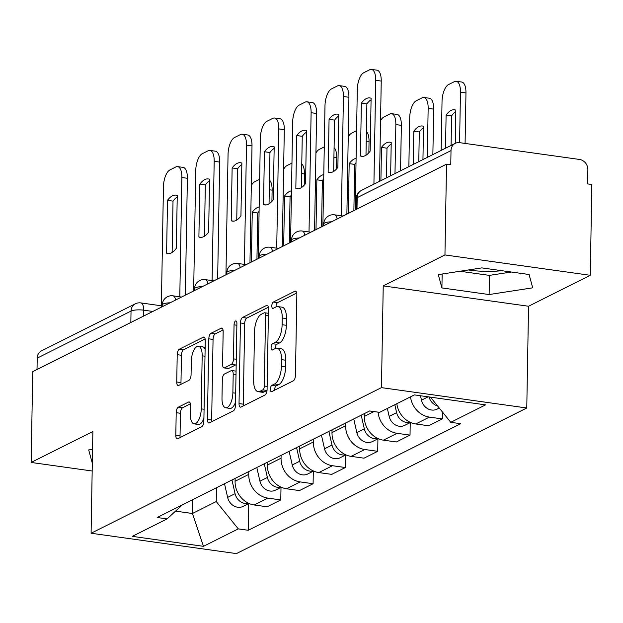 <?xml version="1.0" encoding="UTF-8"?>
<svg xmlns="http://www.w3.org/2000/svg" width="623" height="623" viewBox="0 0 623 623"><rect width="100%" height="100%" fill="white"/><g stroke="black" fill="none" stroke-linecap="round" stroke-linejoin="round"><path stroke-width="0.93" d="M270.359 389.204A3.24 1.363 -82 0 0 271.332 391.696A3.24 1.363 -82 0 0 271.729 391.626L293.332 380.793A4.626 1.947 -82 0 0 295.442 375.295L296.844 294.687A4.626 1.947 -82 0 0 295.458 291.12A4.626 1.947 -82 0 0 294.889 291.229L273.295 302.062A3.24 1.363 -82 0 0 271.815 305.909A3.24 1.363 -82 0 0 272.788 308.401A3.24 1.363 -82 0 0 273.186 308.33L275.981 306.929A14.812 6.238 -82 0 1 277.788 306.586A14.812 6.238 -82 0 1 282.235 317.995L282.118 324.715A14.812 6.238 -82 0 1 275.358 342.307L272.57 343.709A3.24 1.363 -82 0 0 271.091 347.556A3.24 1.363 -82 0 0 272.064 350.048A3.24 1.363 -82 0 0 272.453 349.978L275.249 348.576A14.812 6.238 -82 0 1 277.056 348.234A14.812 6.238 -82 0 1 281.51 359.642L281.394 366.355A14.812 6.238 -82 0 1 274.634 383.955L271.838 385.357A3.24 1.363 -82 0 0 270.359 389.204M277.056 348.234L281.292 348.825A14.812 6.238 -82 0 1 285.747 360.234L285.63 366.955A14.812 6.238 -82 0 1 278.87 384.547L276.075 385.949A3.24 1.363 -82 0 0 274.595 389.796A3.24 1.363 -82 0 0 274.603 390.185M296.719 293.028L277.531 302.653A3.24 1.363 -82 0 0 276.051 306.5A3.24 1.363 -82 0 0 276.059 306.89M277.788 306.586L282.024 307.178A14.812 6.238 -82 0 1 286.471 318.587L286.354 325.307A14.812 6.238 -82 0 1 279.595 342.899L276.807 344.301A3.24 1.363 -82 0 0 275.327 348.148A3.24 1.363 -82 0 0 275.327 348.537M178.31 407.177A4.626 1.947 -82 0 0 176.2 412.675L175.803 435.29A4.626 1.947 -82 0 0 177.197 438.857A4.626 1.947 -82 0 0 177.757 438.748L201.751 426.716A4.626 1.947 -82 0 0 203.861 421.218L205.263 340.61A4.626 1.947 -82 0 0 203.877 337.051A4.626 1.947 -82 0 0 203.308 337.152L179.323 349.184A4.626 1.947 -82 0 0 177.212 354.682L176.737 382A4.626 1.947 -82 0 0 178.123 385.559A4.626 1.947 -82 0 0 178.692 385.458L188.956 380.31A4.626 1.947 -82 0 0 191.066 374.812L191.308 361.262A12.382 5.218 -82 0 1 198.457 346.271A12.382 5.218 -82 0 1 202.179 355.811L201.252 408.875A12.382 5.218 -82 0 1 194.096 423.866A12.382 5.218 -82 0 1 190.381 414.334L190.529 405.487A4.626 1.947 -82 0 0 189.143 401.921A4.626 1.947 -82 0 0 188.574 402.03L178.31 407.177L182.547 407.769A4.626 1.947 -82 0 0 180.436 413.267L180.039 435.882A4.626 1.947 -82 0 0 180.172 437.541M383.231 285.895L528.545 306.243L590.269 275.296L444.947 254.939L383.231 285.895L381.455 387.631L91.09 533.241L92.866 431.505L31.15 462.453L32.731 371.666L446.535 164.153L450.772 164.745L451.013 150.602L357.197 197.655A9.431 2.391 -179 0 0 356.239 198.675L356.052 209.53M444.947 254.939L446.535 164.153M239.03 403.579A4.626 1.947 -82 0 0 240.416 407.146A4.626 1.947 -82 0 0 240.984 407.045L264.97 395.013A4.626 1.947 -82 0 0 267.08 389.515L268.49 308.907A4.626 1.947 -82 0 0 267.096 305.34A4.626 1.947 -82 0 0 266.535 305.449L242.549 317.481A4.626 1.947 -82 0 0 240.439 322.979L239.03 403.579L243.266 404.179A4.626 1.947 -82 0 0 243.391 405.83M233.36 410.861L209.375 422.892A4.626 1.947 -82 0 1 208.806 423.001A4.626 1.947 -82 0 1 207.42 419.435L208.822 338.826A4.626 1.947 -82 0 1 210.932 333.328L221.204 328.181A4.626 1.947 -82 0 1 221.765 328.08A4.626 1.947 -82 0 1 223.159 331.638L222.582 364.33A4.626 1.947 -82 0 0 223.976 367.897A4.626 1.947 -82 0 0 224.537 367.788L231.351 364.377A4.626 1.947 -82 0 0 233.461 358.879L234.053 324.84A3.24 1.363 -82 0 1 235.93 320.923A3.24 1.363 -82 0 1 236.904 323.415L235.471 405.371A4.626 1.947 -82 0 1 233.36 410.861M501.912 270.694A36.788 9.306 1 0 1 468.395 269.969M590.269 275.296L591.85 184.509L587.614 183.917L587.863 169.768A9.431 8.216 63.4 0 0 579.546 159.457L459.649 142.667A9.431 8.216 63.4 0 0 455.257 143.36A9.431 8.216 63.4 0 0 451.013 150.602M528.545 306.243L526.77 407.987L236.413 553.598L91.09 533.241M31.15 462.453L92.181 471.004M37.022 369.517L37.216 358.116A9.431 8.216 -116.6 0 1 41.461 350.866L135.284 303.822A9.431 8.216 63.4 0 0 131.04 311.064L37.216 358.116M396.82 403.712A21.696 18.9 63.4 0 0 415.736 423.959L429.411 417.106A21.696 18.9 -116.6 0 1 410.487 396.851M429.411 417.106L442.33 418.921L442.447 412.005M415.736 423.959L428.663 425.774L442.33 418.921M410.238 422.589L410.02 435.119L397.1 433.312A21.696 18.9 -116.6 0 1 378.075 412.138M364.354 413.602L364.307 416.444A21.696 18.9 63.4 0 0 383.433 440.165L396.353 441.972L410.02 435.119M377.927 438.794L377.709 451.325L364.79 449.51A21.696 18.9 -116.6 0 1 345.664 425.797L345.718 422.947M332.051 429.8L331.997 432.65A21.696 18.9 63.4 0 0 351.123 456.363L364.042 458.178L377.709 451.325M345.625 454.992L345.407 467.523L332.48 465.716A21.696 18.9 -116.6 0 1 313.361 441.995L313.408 439.145M299.741 446.006L299.686 448.848A21.696 18.9 63.4 0 0 318.812 472.569L331.732 474.376L345.407 467.523M313.314 471.198L313.096 483.728L300.169 481.914A21.696 18.9 -116.6 0 1 281.051 458.201L281.098 455.351M267.431 462.204L267.384 465.054A21.696 18.9 63.4 0 0 286.502 488.767L299.429 490.581L313.096 483.728M281.004 487.396L280.786 499.926L267.867 498.12A21.696 18.9 -116.6 0 1 248.741 474.399L248.795 471.556M235.12 478.409L235.073 481.26A21.696 18.9 63.4 0 0 254.192 504.973L267.119 506.779L280.786 499.926M175.554 511.133L192.429 513.5L216.243 501.554L238.274 528.88L203.48 546.324L132.302 536.356L167.096 518.904L157.144 517.511L369.634 410.954L379.586 412.348L414.381 394.896L485.558 404.872L450.764 422.316L430.477 397.155M238.274 528.88L248.234 530.274L460.724 423.71L450.764 422.316M381.455 387.631L526.77 407.987M489.125 294.547L532.712 287.834L529.098 274.502L481.883 267.89L438.296 274.603L441.917 287.935L489.125 294.547L489.46 275.382L511.335 272.017M92.554 449.323L88.7 449.923L92.313 463.224M192.663 499.701L192.429 513.5L203.48 546.324M216.243 501.554L216.485 487.754M248.694 503.602L248.234 530.274M167.096 518.904L182.375 504.856M460.008 271.262L489.46 275.382M442.159 274.011L441.917 287.935M268.357 307.248L246.786 318.073A4.626 1.947 -82 0 0 244.675 323.571L243.266 404.179M262.844 389.866A3.24 1.363 -82 0 0 264.323 386.019L265.554 315.261A3.24 1.363 -82 0 0 264.58 312.762A3.24 1.363 -82 0 0 264.191 312.839L261.239 314.319A14.812 6.238 -82 0 0 254.488 331.911L253.639 380.271A14.812 6.238 -82 0 0 258.093 391.68A14.812 6.238 -82 0 0 259.9 391.345L262.844 389.866L267.026 390.45M258.093 391.68L262.33 392.28A14.812 6.238 -82 0 0 264.136 391.937L259.9 391.345M267.018 390.489L264.136 391.937M223.026 329.988L215.169 333.928A4.626 1.947 -82 0 0 213.058 339.418L211.656 420.027A4.626 1.947 -82 0 0 211.781 421.685M223.976 367.897L228.213 368.489A4.626 1.947 -82 0 0 228.773 368.388L235.587 364.969A4.626 1.947 -82 0 0 236.187 364.478M221.99 398.253A12.382 5.218 -82 0 0 225.713 407.792A12.382 5.218 -82 0 0 232.87 392.802L233.197 374.104A4.626 1.947 -82 0 0 231.803 370.537A4.626 1.947 -82 0 0 231.242 370.646L224.428 374.057A4.626 1.947 -82 0 0 222.318 379.555L221.99 398.253M225.713 407.792L229.949 408.384A12.382 5.218 -82 0 0 235.525 402.232M236.07 371.137A4.626 1.947 -82 0 0 236.039 371.129L231.803 370.537M190.404 403.829L182.547 407.769M194.096 423.866L198.332 424.458A12.382 5.218 -82 0 0 203.908 418.306M205.123 349.005A12.382 5.218 -82 0 0 202.693 346.863L198.457 346.271M205.138 338.959L183.559 349.776A4.626 1.947 -82 0 0 181.449 355.274L180.974 382.592A4.626 1.947 -82 0 0 181.098 384.251M420.463 395.753L421.475 400.184A11.79 10.272 63.4 0 0 437.027 409.155L439.254 408.042M429.052 396.952A11.79 10.272 63.4 0 0 437.595 405.986M356.995 209.055L357.197 197.655A9.431 8.216 63.4 0 1 361.441 190.404L455.257 143.36L455.834 110.131A29.476 12.413 -82 0 0 454.595 109.796A29.476 12.413 -82 0 0 446.099 115.014L445.523 148.243M459.579 142.659L460.459 92.173A14.15 5.957 -82 0 0 456.207 81.27A14.15 5.957 -82 0 0 454.486 81.597L448.482 84.611A14.15 5.957 -82 0 0 442.026 101.417L441.17 150.423M451.091 145.447L451.613 115.785L446.099 115.014M455.81 111.642A29.476 12.413 -82 0 0 451.613 115.785M456.207 81.27L461.721 82.041A14.15 5.957 98 0 1 465.965 92.944L460.459 92.173M465.085 143.43L465.965 92.944M365.981 155.244L366.877 103.916A29.476 12.413 98 0 1 371.074 99.773M373.917 184.151L375.724 80.297A14.15 5.957 -82 0 0 371.479 69.402L376.985 70.173A14.15 5.957 98 0 1 381.237 81.076L379.485 181.355M361.371 103.145L360.444 155.984A29.476 12.413 98 0 0 361.683 156.318A29.476 12.413 98 0 0 370.179 151.101L371.098 98.263A29.476 12.413 98 0 0 369.86 97.928A29.476 12.413 98 0 0 361.371 103.145L366.877 103.916M371.479 69.402A14.15 5.957 -82 0 0 369.751 69.729L363.746 72.743A14.15 5.957 -82 0 0 357.291 89.541L355.196 209.959M360.444 155.984L362.968 156.342M394.811 404.716L396.617 412.652A11.79 10.272 63.4 0 0 410.23 422.332M387.358 408.454L389.165 416.39A11.79 10.272 63.4 0 0 404.724 425.361L410.51 422.456M422.947 159.558L423.523 126.329A29.476 12.413 -82 0 0 422.285 126.002A29.476 12.413 -82 0 0 413.797 131.212L413.213 164.441M427.292 157.378L428.149 108.371A14.15 5.957 -82 0 0 423.905 97.476A14.15 5.957 -82 0 0 422.176 97.803L416.172 100.809A14.15 5.957 -82 0 0 409.716 117.615L408.867 166.621M418.781 161.653L419.302 131.983L413.797 131.212M423.5 127.847A29.476 12.413 -82 0 0 419.302 131.983M423.905 97.476L429.411 98.247A14.15 5.957 98 0 1 433.663 109.142L428.149 108.371M432.868 154.59L433.663 109.142M361.2 415.183L364.315 428.85A11.79 10.272 63.4 0 0 377.92 438.53M353.739 418.921L356.854 432.588A11.79 10.272 63.4 0 0 372.414 441.559L378.2 438.654M390.637 175.764L391.221 142.535A29.476 12.413 -82 0 0 389.982 142.2A29.476 12.413 -82 0 0 381.486 147.417L380.902 180.647M394.99 173.583L395.846 124.577A14.15 5.957 -82 0 0 391.594 113.674A14.15 5.957 -82 0 0 389.866 114.001L383.861 117.015A14.15 5.957 -82 0 0 380.544 120.73M386.478 177.851L386.992 148.188L381.486 147.417M391.189 144.045A29.476 12.413 -82 0 0 386.992 148.188M391.594 113.674L397.1 114.445A14.15 5.957 98 0 1 401.352 125.348L395.846 124.577M400.558 170.788L401.352 125.348M333.671 171.442L334.567 120.114A29.476 12.413 98 0 1 338.764 115.979M341.334 215.776L343.421 96.503A14.15 5.957 -82 0 0 339.169 85.608L344.675 86.379A14.15 5.957 98 0 1 348.927 97.274L346.886 214.125M329.061 119.343L328.134 172.189A29.476 12.413 98 0 0 329.372 172.516A29.476 12.413 98 0 0 337.868 167.307L338.795 114.461A29.476 12.413 98 0 0 337.557 114.134A29.476 12.413 98 0 0 329.061 119.343L334.567 120.114M339.169 85.608A14.15 5.957 -82 0 0 337.44 85.935L331.436 88.941A14.15 5.957 -82 0 0 324.988 105.746L322.885 226.157M328.134 172.189L330.657 172.54M301.361 187.648L302.256 136.32A29.476 12.413 98 0 1 306.461 132.177M309.024 231.982L311.111 112.708A14.15 5.957 -82 0 0 306.859 101.806L312.364 102.577A14.15 5.957 98 0 1 316.616 113.479L314.576 230.323M296.75 135.549L295.832 188.387A29.476 12.413 98 0 0 297.07 188.722A29.476 12.413 98 0 0 305.566 183.505L306.485 130.666A29.476 12.413 98 0 0 305.247 130.332A29.476 12.413 98 0 0 296.75 135.549L302.256 136.32M306.859 101.806A14.15 5.957 -82 0 0 305.138 102.133L299.126 105.147A14.15 5.957 -82 0 0 292.678 121.944L290.575 242.363M295.832 188.387L298.347 188.746M328.889 431.389L332.004 445.056A11.79 10.272 63.4 0 0 345.617 454.735M321.437 435.127L324.544 448.794A11.79 10.272 63.4 0 0 340.103 457.765L345.897 454.86M348.304 213.409L349.176 163.615A29.476 12.413 -82 0 1 356.091 158.421M356.574 130.698L351.551 133.213A14.15 5.957 -82 0 0 348.234 136.935M353.88 210.613L354.682 164.386L349.176 163.615M356.013 162.728A29.476 12.413 -82 0 0 354.682 164.386M366.394 131.469A14.15 5.957 98 0 1 369.042 141.546L366.223 141.156M368.847 152.76L369.042 141.546M296.579 447.587L299.694 461.254A11.79 10.272 63.4 0 0 313.307 470.933M289.127 451.325L292.242 464.992A11.79 10.272 63.4 0 0 307.793 473.963L313.587 471.058M316.001 229.614L316.866 179.821A29.476 12.413 -82 0 1 323.781 174.627M324.264 146.903L319.249 149.419A14.15 5.957 -82 0 0 315.923 153.133M321.569 226.819L322.371 180.592L316.866 179.821M323.711 178.933A29.476 12.413 -82 0 0 322.371 180.592M334.084 147.674A14.15 5.957 98 0 1 336.731 157.751L333.92 157.354M336.537 168.965L336.731 157.751M264.269 463.792L267.384 477.459A11.79 10.272 63.4 0 0 280.996 487.139M256.816 467.53L259.931 481.197A11.79 10.272 63.4 0 0 275.483 490.169L281.277 487.264M283.691 245.812L284.555 196.019A29.476 12.413 -82 0 1 291.478 190.825M291.961 163.101L286.938 165.625A14.15 5.957 -82 0 0 283.613 169.339M289.259 243.025L290.069 196.79L284.555 196.019M291.4 195.139A29.476 12.413 -82 0 0 290.069 196.79M301.781 163.872A14.15 5.957 98 0 1 304.429 173.949L301.61 173.56M304.226 185.163L304.429 173.949M269.05 203.846L269.954 152.518A29.476 12.413 98 0 1 274.151 148.383M276.721 248.18L278.8 128.906A14.15 5.957 -82 0 0 274.548 118.012L280.062 118.783A14.15 5.957 98 0 1 284.306 129.677L282.266 246.529M264.44 151.747L263.521 204.593A29.476 12.413 98 0 0 264.759 204.92A29.476 12.413 98 0 0 273.256 199.71L274.175 146.864A29.476 12.413 98 0 0 272.936 146.537A29.476 12.413 98 0 0 264.44 151.747L269.954 152.518M274.548 118.012A14.15 5.957 -82 0 0 272.827 118.339L266.823 121.345A14.15 5.957 -82 0 0 260.367 138.15L258.265 258.561M263.521 204.593L266.044 204.944M236.748 220.051L237.643 168.724A29.476 12.413 98 0 1 241.841 164.581M244.411 264.386L246.49 145.112A14.15 5.957 -82 0 0 242.246 134.21L247.752 134.981A14.15 5.957 98 0 1 252.004 145.883L249.963 262.727M232.138 167.953L231.211 220.791A29.476 12.413 98 0 0 232.449 221.126A29.476 12.413 98 0 0 240.945 215.916L241.864 163.07A29.476 12.413 98 0 0 240.626 162.735A29.476 12.413 98 0 0 232.138 167.953L237.643 168.724M242.246 134.21A14.15 5.957 -82 0 0 240.517 134.537L234.513 137.551A14.15 5.957 -82 0 0 228.057 154.356L225.954 274.766M231.211 220.791L233.734 221.149M204.437 236.249L205.333 184.922A29.476 12.413 98 0 1 209.53 180.787M212.1 280.584L214.187 161.31A14.15 5.957 -82 0 0 209.935 150.416L215.441 151.187A14.15 5.957 98 0 1 219.693 162.081L217.653 278.933M199.827 184.151L198.901 236.997A29.476 12.413 98 0 0 200.139 237.324A29.476 12.413 98 0 0 208.635 232.114L209.562 179.268A29.476 12.413 98 0 0 208.323 178.941A29.476 12.413 98 0 0 199.827 184.151L205.333 184.922M209.935 150.416A14.15 5.957 -82 0 0 208.207 150.743L202.202 153.749A14.15 5.957 -82 0 0 195.754 170.554L193.652 290.964M198.901 236.997L201.424 237.347M231.966 479.99L235.081 493.657A11.79 10.272 63.4 0 0 248.686 503.337M224.506 483.728L227.621 497.403A11.79 10.272 63.4 0 0 243.18 506.367L248.966 503.462M251.381 262.018L252.253 212.225A29.476 12.413 -82 0 1 259.168 207.031M259.651 179.307L254.628 181.823A14.15 5.957 -82 0 0 251.31 185.537M256.949 259.223L257.758 212.996L252.253 212.225M259.09 211.337A29.476 12.413 -82 0 0 257.758 212.996M269.471 180.078A14.15 5.957 98 0 1 272.119 190.155L269.3 189.758M271.924 201.369L272.119 190.155M172.127 252.455L173.023 201.128A29.476 12.413 98 0 1 177.228 196.985M179.79 296.789L181.877 177.516A14.15 5.957 -82 0 0 177.625 166.614L183.131 167.385A14.15 5.957 98 0 1 187.383 178.287L185.343 295.131M167.517 200.357L166.598 253.195A29.476 12.413 98 0 0 167.836 253.53A29.476 12.413 98 0 0 176.325 248.32L177.251 195.474A29.476 12.413 98 0 0 176.013 195.139A29.476 12.413 98 0 0 167.517 200.357L173.023 201.128M177.625 166.614A14.15 5.957 -82 0 0 175.904 166.941L169.892 169.954A14.15 5.957 -82 0 0 163.444 186.76L161.341 307.17M166.598 253.195L169.113 253.553M152.791 311.453L143.656 310.176A9.431 2.391 -179 0 0 131.04 311.064L130.838 322.465M143.547 316.095L143.656 310.176A9.431 3.972 98 0 0 140.821 302.91A9.431 9.431 0 0 0 135.284 303.822M286.502 488.767L300.169 481.914M318.812 472.569L332.48 465.716M351.123 456.363L364.79 449.51M383.433 440.165L397.1 433.312M254.192 504.973L267.867 498.12M235.073 481.26L248.741 474.399M267.384 465.054L281.051 458.201M299.686 448.848L313.361 441.995M331.997 432.65L345.664 425.797M364.307 416.444L374.034 411.569M331.607 221.788A9.431 2.391 -179 0 0 323.773 224L323.742 225.728M343.094 216.025L334.512 214.826A9.431 3.972 98 0 1 337.136 219.016M299.297 237.986A9.431 2.391 -179 0 0 291.463 240.205L291.432 241.934M266.987 254.192A9.431 2.391 -179 0 0 259.152 256.403L259.121 258.132M234.676 270.39A9.431 2.391 -179 0 0 226.842 272.609L226.819 274.338M202.374 286.596A9.431 2.391 -179 0 0 194.54 288.807L194.508 290.536M170.063 302.794A9.431 2.391 -179 0 0 162.229 305.013L162.198 306.742M310.784 232.223L302.202 231.024A9.431 3.972 98 0 1 304.826 235.214M278.473 248.429L269.891 247.23A9.431 3.972 98 0 1 272.516 251.419M246.171 264.635L237.589 263.428A9.431 3.972 98 0 1 240.213 267.617M213.86 280.833L205.279 279.634A9.431 3.972 98 0 1 207.903 283.823M181.55 297.039L172.968 295.832A9.431 3.972 98 0 1 175.593 300.021M278.87 384.547L274.634 383.955M285.63 366.955L281.394 366.355M285.747 360.234L281.51 359.642M276.807 344.301L272.57 343.709M279.595 342.899L275.358 342.307M286.354 325.307L282.118 324.715M286.471 318.587L282.235 317.995M277.531 302.653L273.295 302.062M295.972 291.377L294.889 291.229M276.075 385.949L271.838 385.357M244.675 323.571L240.439 322.979M246.786 318.073L242.549 317.481M267.61 305.597L266.535 305.449M267.135 386.408L264.323 386.019M268.373 315.659L265.554 315.261M211.656 420.027L207.42 419.435M213.058 339.418L208.822 338.826M215.169 333.928L210.932 333.328M222.279 328.337L221.204 328.181M228.773 368.388L224.537 367.788M235.587 364.969L231.351 364.377M236.273 359.269L233.461 358.879M236.872 325.237L234.053 324.84M235.681 393.191L232.87 392.802M236.008 374.501L233.197 374.104M189.657 402.178L188.574 402.03M204.071 409.272L201.252 408.875M204.99 356.208L202.179 355.811M180.974 382.592L176.737 382M181.449 355.274L177.212 354.682M183.559 349.776L179.323 349.184M204.391 337.308L203.308 337.152M180.039 435.882L175.803 435.29M180.436 413.267L176.2 412.675M428.165 396.828L421.475 400.184M375.724 80.297L381.237 81.076M396.617 412.652L389.165 416.39M364.315 428.85L356.854 432.588M343.421 96.503L348.927 97.274M311.111 112.708L316.616 113.479M332.004 445.056L324.544 448.794M299.694 461.254L292.242 464.992M267.384 477.459L259.931 481.197M278.8 128.906L284.306 129.677M246.49 145.112L252.004 145.883M214.187 161.31L219.693 162.081M235.081 493.657L227.621 497.403M181.877 177.516L187.383 178.287M334.512 214.826A9.431 9.431 0 0 0 323.773 224M302.202 231.024A9.431 9.431 0 0 0 291.463 240.205M269.891 247.23A9.431 9.431 0 0 0 259.152 256.403M237.589 263.428A9.431 9.431 0 0 0 226.842 272.609M205.279 279.634A9.431 9.431 0 0 0 194.54 288.807M172.968 295.832A9.431 9.431 0 0 0 162.229 305.013M140.821 302.91L161.365 305.792M361.441 190.404A9.431 9.431 0 0 0 356.239 198.675M268.412 313.299L264.58 312.762"/></g></svg>
